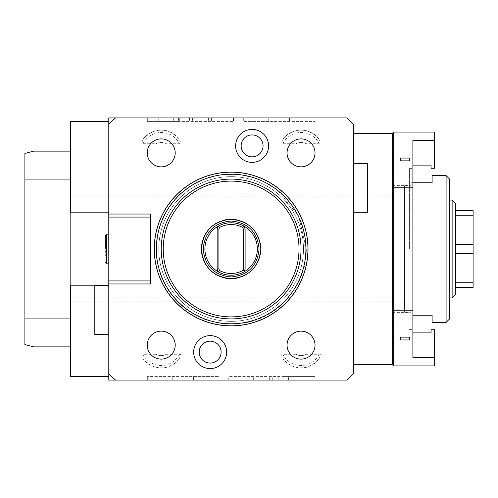 <?xml version="1.0" encoding="UTF-8"?>
<svg xmlns="http://www.w3.org/2000/svg" width="498" height="498" viewBox="0 0 498 498"><rect width="100%" height="100%" fill="white"/><g stroke="black" fill="none" stroke-linecap="round" stroke-linejoin="round"><path stroke-width="0.37" stroke-dasharray="2.49 1.87" d="M115.53 117.92A174.767 174.767 0 0 0 108.788 124.189L108.788 380.08L346.477 380.08L353.468 373.089L353.468 373.811A174.767 174.767 0 0 1 346.726 380.08L353.468 373.089L353.468 124.189A174.767 174.767 0 0 0 346.726 117.92L353.468 124.911L346.477 117.92L108.788 117.92L108.788 149.163L108.788 121.419M353.468 212.297L353.468 163.363L353.468 212.297M179.299 117.92L233.475 117.92L179.299 117.92L179.299 121.419L147.333 121.419L233.475 121.419L179.299 121.419M268.733 117.92L314.923 117.92L243.317 117.92L268.733 117.92L268.733 121.419L314.923 121.419L243.317 121.419L268.733 121.419L268.733 117.92M108.788 283.953L150.732 283.953L150.732 214.047L108.788 214.047M308.025 249A76.897 76.897 0 0 1 231.128 325.897A76.897 76.897 0 0 1 154.231 249A76.897 76.897 0 0 1 231.128 172.103A76.897 76.897 0 0 1 308.025 249M315.016 345.12A13.981 13.981 0 0 0 301.035 331.139A13.981 13.981 0 0 0 287.053 345.12A13.981 13.981 0 0 0 301.035 359.108A13.981 13.981 0 0 0 315.016 345.12M315.016 152.88A13.981 13.981 0 0 0 301.035 138.892A13.981 13.981 0 0 0 287.053 152.88A13.981 13.981 0 0 0 301.035 166.861A13.981 13.981 0 0 0 315.016 152.88M175.203 152.88A13.981 13.981 0 0 0 161.221 138.892A13.981 13.981 0 0 0 147.24 152.88A13.981 13.981 0 0 0 161.221 166.861A13.981 13.981 0 0 0 175.203 152.88M175.203 345.12A13.981 13.981 0 0 0 161.221 331.139A13.981 13.981 0 0 0 147.24 345.12A13.981 13.981 0 0 0 161.221 359.108A13.981 13.981 0 0 0 175.203 345.12M108.788 249L108.788 263.853L108.788 249M108.788 285.703L108.788 334.637L108.788 285.703M115.53 380.08A174.767 174.767 0 0 1 108.788 373.811M282.957 380.08L228.781 380.08L282.957 380.08L282.957 376.581L314.923 376.581L228.781 376.581L282.957 376.581M193.523 380.08L147.333 380.08L218.939 380.08L193.523 380.08L193.523 376.581L147.333 376.581L218.939 376.581L193.523 376.581L193.523 380.08M108.788 348.837L70.343 348.837L70.343 301.807L392.617 301.807L392.617 185.947L353.468 185.947M392.617 364.349L392.617 312.053L353.468 312.053M392.617 312.053L392.617 301.807M318.807 359.276C320.693 355.423 320.843 353.754 319.255 354.277L306.146 354.277A10.489 10.489 0 0 1 295.924 354.277L282.814 354.277C281.233 353.754 281.376 355.423 283.262 359.276C295.109 371.054 306.961 371.054 318.807 359.276A22.721 22.721 0 0 1 283.262 359.276M295.924 354.277C299.329 356.07 302.74 356.07 306.146 354.277M178.994 359.276C180.88 355.423 181.023 353.754 179.442 354.277L166.332 354.277A10.489 10.489 0 0 1 156.111 354.277L143.001 354.277C141.413 353.754 141.563 355.423 143.449 359.276C155.295 371.054 167.147 371.054 178.994 359.276A22.721 22.721 0 0 1 143.449 359.276M156.111 354.277C159.516 356.07 162.927 356.07 166.332 354.277M70.343 348.837L70.343 376.581M24.9 339.879L24.9 153.471L33.64 151.131L70.343 151.131L70.343 339.879L24.9 339.879L24.9 344.529L33.64 346.869L70.343 346.869L70.343 285.198M70.343 339.879L70.343 346.869M70.343 121.419L70.343 301.807M70.343 212.802L70.343 151.131M108.788 149.163L70.343 149.163M70.343 196.193L392.617 196.193M318.807 138.724C306.961 126.946 295.109 126.946 283.262 138.724A22.721 22.721 0 0 1 318.807 138.724C320.693 142.577 320.843 144.246 319.255 143.723L306.146 143.723C302.74 141.93 299.329 141.93 295.924 143.723L282.814 143.723C281.233 144.246 281.376 142.577 283.262 138.724A22.721 22.721 0 0 1 318.807 138.724M178.994 138.724C167.147 126.946 155.295 126.946 143.449 138.724A22.721 22.721 0 0 1 178.994 138.724C180.88 142.577 181.023 144.246 179.442 143.723L166.332 143.723C162.927 141.93 159.516 141.93 156.111 143.723L143.001 143.723C141.413 144.246 141.563 142.577 143.449 138.724A22.721 22.721 0 0 1 178.994 138.724M392.617 185.947L392.617 133.651M392.617 249L392.617 343.377L392.617 249M392.617 329.327L392.617 322.337L392.617 329.327M392.617 168.673L392.617 175.663L392.617 168.673M393.663 249L393.663 343.377L393.663 249M393.663 187.79L393.663 310.21L412.886 310.21L412.886 187.79L393.663 187.79L393.663 132.082M393.663 365.918L393.663 310.21M393.663 329.327L393.663 322.337L393.663 329.327M393.663 168.673L393.663 175.663L393.663 168.673M434.561 132.082L434.561 140.548L412.886 140.548L412.886 187.79M412.886 310.21L412.886 357.452L412.886 332.888L412.886 357.452L434.561 357.452L434.561 365.918M412.886 249L412.886 168.604L412.886 249M434.561 140.548L434.561 168.256L431.063 168.256L431.063 165.112L412.886 165.112M409.275 158.053L400.653 158.053L400.653 160.848L400.653 158.053L400.653 160.848L409.275 160.848L409.306 158.053M409.891 159.478L409.35 160.835M409.275 337.152L400.653 337.152L400.653 339.947L400.653 337.152L400.653 339.947L409.275 339.947L409.275 337.152L409.611 337.376M409.873 338.248L409.817 339.256M412.886 332.888L431.063 332.888L431.063 329.744L434.561 329.744L434.561 357.452M409.393 249L409.393 168.604L409.393 249M392.617 188.182L392.617 309.818L392.617 188.182L398.904 188.182L398.904 309.818L392.617 309.818M398.904 188.182L398.904 309.818M398.904 303.88L398.904 194.12L398.904 303.88L404.5 303.88L404.5 194.12L404.5 303.88M398.904 194.12L404.5 194.12M404.5 312.265L404.5 185.735L404.5 312.265L411.143 312.265L411.143 185.735L411.143 312.265M404.5 185.735L411.143 185.735M412.886 182.76L411.143 182.76L411.143 315.24L411.143 182.76L432.115 182.76L432.115 175.595M412.886 315.24L432.115 315.24L432.115 322.405M449.588 318.907L449.588 179.093M449.588 297.935L449.588 200.065L449.588 297.935M446.096 322.405L446.096 175.595M452.128 297.935L452.128 200.065M455.62 294.443L455.62 203.558M455.62 282.74L455.62 215.261L455.62 244.294L473.1 244.294L473.1 282.74L455.62 282.74L455.62 244.294M455.62 210.548L455.62 215.261L455.62 210.548L473.1 210.548L473.1 244.294M455.62 253.706L473.1 253.706M455.62 287.452L473.1 287.452L473.1 282.74M473.1 221.909L473.1 276.091L473.1 221.909L450.018 221.909L450.018 276.091L450.148 221.984M455.62 215.261L473.1 215.261M473.1 276.091L450.148 276.017M450.148 249L450.148 226.279L450.148 249M449.588 249L449.588 226.279L449.588 249M306.146 143.723A10.489 10.489 0 0 0 295.924 143.723M166.332 143.723A10.489 10.489 0 0 0 156.111 143.723M24.9 158.121L70.343 158.121M269.655 380.08L269.655 376.581M253.656 380.08L253.656 376.581M228.781 380.08L228.781 376.581L228.781 380.08M250.843 380.08L250.843 376.581L250.843 380.08M272.736 380.08L272.736 376.581M304.017 380.08L304.017 376.581L304.017 380.08M314.923 380.08L314.923 376.581L314.923 380.08M218.939 380.08L218.939 376.581L218.939 380.08M147.333 380.08L147.333 376.581L147.333 380.08M172.75 380.08L172.75 376.581L172.75 380.08M105.296 242.009L105.296 255.991L105.296 242.009L108.788 242.009M94.807 285.703L94.807 334.637M303.481 249A72.353 72.353 0 0 1 231.128 321.353A72.353 72.353 0 0 1 158.775 249A72.353 72.353 0 0 1 231.128 176.647A72.353 72.353 0 0 1 303.481 249A72.353 72.353 0 0 0 231.128 176.647A72.353 72.353 0 0 0 158.775 249A72.353 72.353 0 0 1 231.128 176.647A72.353 72.353 0 0 1 303.481 249A72.353 72.353 0 0 1 231.128 321.353A72.353 72.353 0 0 1 158.775 249A72.353 72.353 0 0 0 231.128 321.353A72.353 72.353 0 0 0 303.481 249A72.353 72.353 0 0 0 231.128 176.647A72.353 72.353 0 0 0 158.775 249A72.353 72.353 0 0 0 231.128 321.353A72.353 72.353 0 0 0 303.481 249M307.938 249A76.81 76.81 0 0 1 231.128 325.81A76.81 76.81 0 0 1 154.318 249A76.81 76.81 0 0 1 231.128 172.19A76.81 76.81 0 0 1 307.938 249M301.035 249A69.907 69.907 0 0 1 231.128 318.907A69.907 69.907 0 0 1 161.221 249A69.907 69.907 0 0 1 231.128 179.093A69.907 69.907 0 0 1 301.035 249M260.803 247.55A29.712 29.712 0 0 0 260.697 246.093M260.267 243.211A29.712 29.712 0 0 0 259.95 241.785M259.558 240.378A29.712 29.712 0 0 0 259.103 238.996M258.58 237.633A29.712 29.712 0 0 0 257.989 236.301M257.335 235A29.712 29.712 0 0 0 256.613 233.73M255.835 232.498A29.712 29.712 0 0 0 254.995 231.302M254.098 230.151A29.712 29.712 0 0 0 253.146 229.049M248.826 225.14A29.712 29.712 0 0 0 247.637 224.299M246.404 223.515A29.712 29.712 0 0 0 245.134 222.799M243.833 222.139A29.712 29.712 0 0 0 242.501 221.554M241.138 221.025A29.712 29.712 0 0 0 239.756 220.57M238.349 220.178A29.712 29.712 0 0 0 236.924 219.861M235.486 219.612A29.712 29.712 0 0 0 234.041 219.431M232.585 219.325A29.712 29.712 0 0 0 231.159 219.288M231.128 219.288A29.712 29.712 0 0 0 229.671 219.325M228.215 219.431A29.712 29.712 0 0 0 226.771 219.612M225.333 219.861A29.712 29.712 0 0 0 223.907 220.178M222.5 220.57A29.712 29.712 0 0 0 221.118 221.025M219.755 221.554A29.712 29.712 0 0 0 218.423 222.145M217.122 222.799A29.712 29.712 0 0 0 215.852 223.515M214.619 224.299A29.712 29.712 0 0 0 213.43 225.14M210.561 227.561A29.712 29.712 0 0 0 210.119 227.991M209.11 229.049A29.712 29.712 0 0 0 208.158 230.157M207.261 231.302A29.712 29.712 0 0 0 206.421 232.498M205.643 233.73A29.712 29.712 0 0 0 204.921 235M204.267 236.301A29.712 29.712 0 0 0 203.676 237.633M203.153 238.996A29.712 29.712 0 0 0 202.692 240.378M202.306 241.785A29.712 29.712 0 0 0 201.989 243.211M201.559 246.093A29.712 29.712 0 0 0 201.453 247.55M201.453 250.45A29.712 29.712 0 0 0 201.559 251.907M201.989 254.789A29.712 29.712 0 0 0 202.306 256.215M202.698 257.622A29.712 29.712 0 0 0 203.153 259.004M203.676 260.367A29.712 29.712 0 0 0 204.267 261.699M204.921 263A29.712 29.712 0 0 0 205.643 264.27M206.421 265.502A29.712 29.712 0 0 0 207.261 266.698M208.158 267.849A29.712 29.712 0 0 0 209.11 268.951M213.43 272.86A29.712 29.712 0 0 0 214.619 273.701M215.852 274.485A29.712 29.712 0 0 0 217.122 275.201M218.423 275.861A29.712 29.712 0 0 0 219.755 276.446M221.118 276.975A29.712 29.712 0 0 0 222.5 277.43M223.907 277.822A29.712 29.712 0 0 0 225.333 278.139M226.771 278.388A29.712 29.712 0 0 0 228.215 278.569M229.671 278.675A29.712 29.712 0 0 0 231.097 278.712M231.128 278.712A29.712 29.712 0 0 0 232.585 278.675M234.041 278.569A29.712 29.712 0 0 0 235.486 278.388M236.924 278.139A29.712 29.712 0 0 0 238.349 277.822M239.756 277.43A29.712 29.712 0 0 0 241.138 276.975M242.501 276.446A29.712 29.712 0 0 0 243.833 275.855M245.134 275.201A29.712 29.712 0 0 0 246.404 274.485M247.637 273.701A29.712 29.712 0 0 0 248.826 272.86M251.695 270.439A29.712 29.712 0 0 0 252.137 270.009M253.146 268.951A29.712 29.712 0 0 0 254.098 267.843M254.995 266.698A29.712 29.712 0 0 0 255.835 265.502M256.613 264.27A29.712 29.712 0 0 0 257.335 263M257.989 261.699A29.712 29.712 0 0 0 258.58 260.367M259.103 259.004A29.712 29.712 0 0 0 259.564 257.622M259.95 256.215A29.712 29.712 0 0 0 260.267 254.789M260.697 251.907A29.712 29.712 0 0 0 260.803 250.45M257.341 249A26.213 26.213 0 0 0 231.128 222.787A26.213 26.213 0 0 0 204.915 249A26.213 26.213 0 0 0 231.128 275.213A26.213 26.213 0 0 0 257.341 249M244.145 226.241L245.109 228.899L245.109 269.101L244.481 270.825M218.112 271.759L217.147 269.101L217.147 228.899L218.112 226.241M192.602 117.92L192.602 121.419M208.6 117.92L208.6 121.419M233.475 117.92L233.475 121.419L233.475 117.92M211.413 117.92L211.413 121.419L211.413 117.92M189.52 117.92L189.52 121.419M158.239 117.92L158.239 121.419L158.239 117.92M147.333 117.92L147.333 121.419L147.333 117.92M243.317 117.92L243.317 121.419L243.317 117.92M314.923 117.92L314.923 121.419L314.923 117.92M289.506 117.92L289.506 121.419L289.506 117.92M367.449 212.297L367.449 163.363M282.814 143.723A20.387 20.387 0 0 1 319.255 143.723M143.001 143.723A20.387 20.387 0 0 1 179.442 143.723M319.255 354.277A20.387 20.387 0 0 1 282.814 354.277M179.442 354.277A20.387 20.387 0 0 1 143.001 354.277M288.566 380.08L288.566 376.581M278.208 380.08L278.208 376.581M283.823 380.08L283.823 376.581M106.753 234.147L106.753 263.853M173.69 117.92L173.69 121.419M184.048 117.92L184.048 121.419M178.433 117.92L178.433 121.419M409.393 168.604L412.886 168.604M409.393 329.396L412.886 329.396M392.617 185.387L409.393 185.387M392.617 312.613L409.393 312.613M449.588 226.279L450.148 226.279M449.588 271.721L450.148 271.721M393.663 322.337L392.617 322.337M393.663 336.318L392.617 336.318M393.663 161.682L392.617 161.682M393.663 175.663L392.617 175.663M105.296 255.991L108.788 255.991M306.295 249C306.93 283.655 280.436 316.205 246.373 322.604C222.482 326.999 201.13 321.515 182.312 306.158C165.187 290.95 156.403 271.896 155.961 249L158.85 228.352L167.365 209.197L180.786 193.174L198.061 181.496L217.875 175.01L238.76 174.219L259.109 179.236L277.199 189.607L298.632 215.933L306.295 249"/><path stroke-width="0.75" d="M115.53 117.92A174.767 174.767 0 0 0 108.788 124.189L108.788 117.92L346.726 117.92A174.767 174.767 0 0 1 353.468 124.189L353.468 373.811A174.767 174.767 0 0 1 346.726 380.08L115.53 380.08A174.767 174.767 0 0 1 108.788 373.811L108.788 283.953L150.732 283.953L150.732 280.928L108.788 280.928L108.788 214.047L150.732 214.047L150.732 280.928M108.788 212.802L70.343 212.802L70.343 121.419L108.788 121.419L108.788 214.047M268.584 145.883A16.478 16.478 0 0 1 252.1 162.367A16.478 16.478 0 0 1 235.622 145.883A16.478 16.478 0 0 1 252.1 129.405A16.478 16.478 0 0 1 268.584 145.883M226.634 352.117A16.478 16.478 0 0 1 210.156 368.595A16.478 16.478 0 0 1 193.672 352.117A16.478 16.478 0 0 1 210.156 335.633A16.478 16.478 0 0 1 226.634 352.117M108.788 280.928L108.788 283.953M115.53 380.08L108.788 380.08L108.788 373.811M108.788 217.072L150.732 217.072M108.788 376.581L70.343 376.581L70.343 318.907L24.9 318.907L24.9 153.471L33.64 151.131L70.343 151.131M108.788 285.198L70.343 285.198L70.343 318.907M70.343 346.869L33.64 346.869L24.9 344.529L24.9 318.907M353.468 133.651L392.617 133.651L392.617 364.349L353.468 364.349M412.886 332.888L431.063 332.888L431.063 329.744L434.561 329.744L434.561 365.918L393.663 365.918L393.663 132.082L434.561 132.082L434.561 168.256L431.063 168.256L431.063 165.112L412.886 165.112M434.561 357.452L412.886 357.452L412.886 140.548L434.561 140.548M393.663 187.79L412.886 187.79M409.512 158.152L409.835 158.831M409.86 159.005L409.891 159.478M409.306 160.848L409.275 158.053L409.275 160.848L400.653 160.848L400.653 158.053L409.275 158.053M393.663 310.21L412.886 310.21M409.275 337.152L409.275 339.947L409.275 337.152L400.653 337.152L400.653 339.947L409.275 339.947M409.798 337.806L409.873 338.248M412.886 182.76L432.115 182.76L432.115 175.595L446.096 175.595L446.096 322.405L432.115 322.405L432.115 315.24L412.886 315.24M446.096 322.405L449.588 318.907L449.588 179.093L446.096 175.595M449.588 200.065L452.128 200.065L455.62 203.558L455.62 294.443L452.128 297.935L452.128 200.065M449.588 297.935L452.128 297.935M455.62 287.452L473.1 287.452L473.1 210.548L455.62 210.548M455.62 282.74L473.1 282.74M455.62 253.706L473.1 253.706M455.62 244.294L473.1 244.294M455.62 215.261L473.1 215.261M70.343 179.093L24.9 179.093M105.296 249L105.296 235.604L105.296 249M108.788 285.703L94.807 285.703L94.807 334.637L108.788 334.637M308.025 249A76.897 76.897 0 0 1 231.128 325.897A76.897 76.897 0 0 1 154.231 249A76.897 76.897 0 0 1 231.128 172.103A76.897 76.897 0 0 1 308.025 249M154.318 249A76.81 76.81 0 0 0 231.128 325.81A76.81 76.81 0 0 0 307.938 249A76.81 76.81 0 0 0 231.128 172.19A76.81 76.81 0 0 0 154.318 249M156.335 249A74.793 74.793 0 0 0 231.128 323.793A74.793 74.793 0 0 0 305.921 249A74.793 74.793 0 0 0 231.128 174.207A74.793 74.793 0 0 0 156.335 249M161.221 249A69.907 69.907 0 0 0 231.128 318.907A69.907 69.907 0 0 0 301.035 249A69.907 69.907 0 0 0 231.128 179.093A69.907 69.907 0 0 0 161.221 249M163.238 249A67.89 67.89 0 0 0 231.128 316.89A67.89 67.89 0 0 0 299.018 249A67.89 67.89 0 0 0 231.128 181.11A67.89 67.89 0 0 0 163.238 249M260.803 250.45A29.712 29.712 0 0 0 260.803 247.55M260.697 246.093A29.712 29.712 0 0 0 260.267 243.211M259.95 241.785A29.712 29.712 0 0 0 259.558 240.378M259.103 238.996A29.712 29.712 0 0 0 258.58 237.633M257.989 236.301A29.712 29.712 0 0 0 257.335 235M256.613 233.73A29.712 29.712 0 0 0 255.835 232.498M254.995 231.302A29.712 29.712 0 0 0 254.098 230.151M253.146 229.049A29.712 29.712 0 0 0 248.826 225.14M247.637 224.299A29.712 29.712 0 0 0 246.404 223.515M245.134 222.799A29.712 29.712 0 0 0 243.833 222.139M242.501 221.554A29.712 29.712 0 0 0 241.138 221.025M239.756 220.57A29.712 29.712 0 0 0 238.349 220.178M236.924 219.861A29.712 29.712 0 0 0 235.486 219.612M234.041 219.431A29.712 29.712 0 0 0 232.585 219.325M229.671 219.325A29.712 29.712 0 0 0 228.215 219.431M226.771 219.612A29.712 29.712 0 0 0 225.333 219.861M223.907 220.178A29.712 29.712 0 0 0 222.5 220.57M221.118 221.025A29.712 29.712 0 0 0 219.755 221.554M218.423 222.145A29.712 29.712 0 0 0 217.122 222.799M215.852 223.515A29.712 29.712 0 0 0 214.619 224.299M213.43 225.14A29.712 29.712 0 0 0 210.561 227.561M210.119 227.991A29.712 29.712 0 0 0 209.11 229.049M208.158 230.157A29.712 29.712 0 0 0 207.261 231.302M206.421 232.498A29.712 29.712 0 0 0 205.643 233.73M204.921 235A29.712 29.712 0 0 0 204.267 236.301M203.676 237.633A29.712 29.712 0 0 0 203.153 238.996M202.692 240.378A29.712 29.712 0 0 0 202.306 241.785M201.989 243.211A29.712 29.712 0 0 0 201.559 246.093M201.453 247.55A29.712 29.712 0 0 0 201.453 250.45M201.559 251.907A29.712 29.712 0 0 0 201.989 254.789M202.306 256.215A29.712 29.712 0 0 0 202.698 257.622M203.153 259.004A29.712 29.712 0 0 0 203.676 260.367M204.267 261.699A29.712 29.712 0 0 0 204.921 263M205.643 264.27A29.712 29.712 0 0 0 206.421 265.502M207.261 266.698A29.712 29.712 0 0 0 208.158 267.849M209.11 268.951A29.712 29.712 0 0 0 213.43 272.86M214.619 273.701A29.712 29.712 0 0 0 215.852 274.485M217.122 275.201A29.712 29.712 0 0 0 218.423 275.861M219.755 276.446A29.712 29.712 0 0 0 221.118 276.975M222.5 277.43A29.712 29.712 0 0 0 223.907 277.822M225.333 278.139A29.712 29.712 0 0 0 226.771 278.388M228.215 278.569A29.712 29.712 0 0 0 229.671 278.675M232.585 278.675A29.712 29.712 0 0 0 234.041 278.569M235.486 278.388A29.712 29.712 0 0 0 236.924 278.139M238.349 277.822A29.712 29.712 0 0 0 239.756 277.43M241.138 276.975A29.712 29.712 0 0 0 242.501 276.446M243.833 275.855A29.712 29.712 0 0 0 245.134 275.201M246.404 274.485A29.712 29.712 0 0 0 247.637 273.701M248.826 272.86A29.712 29.712 0 0 0 251.695 270.439M252.137 270.009A29.712 29.712 0 0 0 253.146 268.951M254.098 267.843A29.712 29.712 0 0 0 254.995 266.698M255.835 265.502A29.712 29.712 0 0 0 256.613 264.27M257.335 263A29.712 29.712 0 0 0 257.989 261.699M258.58 260.367A29.712 29.712 0 0 0 259.103 259.004M259.564 257.622A29.712 29.712 0 0 0 259.95 256.215M260.267 254.789A29.712 29.712 0 0 0 260.697 251.907M201.416 249C203.178 230.96 213.082 221.056 231.128 219.288C249.174 221.056 259.078 230.96 260.84 249C259.078 267.04 249.174 276.944 231.128 278.712C213.082 276.944 203.178 267.04 201.416 249M259.091 249C257.41 266.019 248.085 275.338 231.128 276.963C214.171 275.338 204.846 266.019 203.165 249C204.846 231.981 214.171 222.662 231.128 221.037C248.085 222.662 257.41 231.981 259.091 249M242.725 227.455A24.47 24.47 0 0 0 219.531 227.455L218.112 226.241A26.213 26.213 0 0 0 218.112 271.759L217.147 269.101L217.147 228.899L218.112 226.241A26.213 26.213 0 0 1 244.145 226.241L242.725 227.455L243.36 229.211L243.36 270.19A24.47 24.47 0 0 1 219.531 270.545L218.896 268.789L218.896 229.211L217.147 228.899M257.341 249A26.213 26.213 0 0 0 244.145 226.241L245.109 228.899L245.109 269.101L244.145 271.759A26.213 26.213 0 0 0 257.341 249M243.36 270.19L244.481 270.825L244.145 271.759A26.213 26.213 0 0 1 218.112 271.759L219.531 270.545M219.531 227.455L218.896 229.211M243.36 229.211L245.109 228.899M218.896 268.789L217.147 269.101M263.056 145.883A10.956 10.956 0 0 1 252.1 156.845A10.956 10.956 0 0 1 241.144 145.883A10.956 10.956 0 0 1 252.1 134.927A10.956 10.956 0 0 1 263.056 145.883M221.112 352.117A10.956 10.956 0 0 1 210.156 363.073A10.956 10.956 0 0 1 199.2 352.117A10.956 10.956 0 0 1 210.156 341.155A10.956 10.956 0 0 1 221.112 352.117M315.016 345.12A13.981 13.981 0 0 0 301.035 331.139A13.981 13.981 0 0 0 287.053 345.12A13.981 13.981 0 0 0 301.035 359.108A13.981 13.981 0 0 0 315.016 345.12M315.016 152.88A13.981 13.981 0 0 0 301.035 138.892A13.981 13.981 0 0 0 287.053 152.88A13.981 13.981 0 0 0 301.035 166.861A13.981 13.981 0 0 0 315.016 152.88M175.203 152.88A13.981 13.981 0 0 0 161.221 138.892A13.981 13.981 0 0 0 147.24 152.88A13.981 13.981 0 0 0 161.221 166.861A13.981 13.981 0 0 0 175.203 152.88M175.203 345.12A13.981 13.981 0 0 0 161.221 331.139A13.981 13.981 0 0 0 147.24 345.12A13.981 13.981 0 0 0 161.221 359.108A13.981 13.981 0 0 0 175.203 345.12M353.468 212.297L367.449 212.297L367.449 163.363L353.468 163.363M108.788 263.853L106.753 263.853L106.753 234.147L108.788 234.147M392.617 343.377L393.663 343.377M392.617 154.623L393.663 154.623M393.663 322.337L392.617 322.337M393.663 336.318L392.617 336.318M393.663 161.682L392.617 161.682M393.663 175.663L392.617 175.663M106.753 234.147L105.296 235.604M106.753 263.853L105.296 262.396"/></g></svg>
